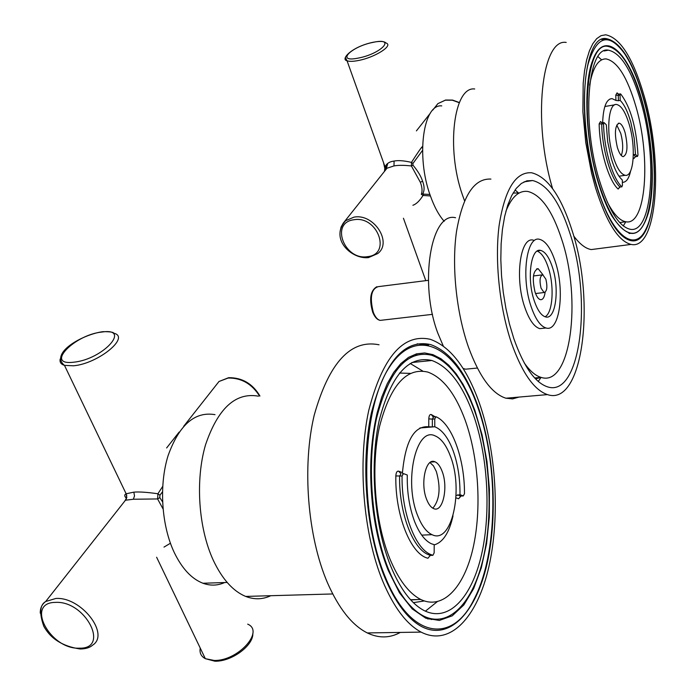 <?xml version="1.0" encoding="UTF-8"?>
<svg xmlns="http://www.w3.org/2000/svg" width="696" height="696" viewBox="0 0 696 696"><rect width="100%" height="100%" fill="white"/><g stroke="black" fill="none" stroke-linecap="round" stroke-linejoin="round"><path stroke-width="1.04" d="M387.759 163.377L386.158 169.276L387.759 163.377M385.323 166.283L385.062 169.519L383.496 162.542M384.766 168.693L384.488 171.399M385.297 170.372L385.062 169.519M422.559 146.473C421.715 146.856 418.009 152.163 411.458 162.394L411.397 165.961C403.941 165.135 398.147 165.126 393.988 165.926L386.985 168.223L384.905 170.868M422.533 150.38L412.945 163.447L411.458 162.394C404.019 160.645 398.234 160.202 394.093 161.063C389.455 161.646 386.454 163.63 385.097 166.996L386.985 168.223L343.215 223.198L341.084 227.026L340.092 231.411M412.902 205.259C416.304 204.119 419.671 200.848 423.029 195.446L430.415 195.95M412.945 163.447L412.919 165.1L411.397 165.961L420.34 182.274C422.194 187.146 422.524 191.156 421.324 194.314L423.029 195.446L423.681 194.149L429.902 194.436M421.324 194.314L422.898 193.627L423.681 194.149M412.919 165.1C417.861 171.016 421.08 176.384 422.576 181.195C424.464 186.093 424.569 190.234 422.898 193.627M422.324 148.022L422.542 147.526M444.213 221.302C438.863 215.29 434.226 206.729 430.302 195.611C415.86 156.426 423.22 103.573 441.751 105.896M464.563 200.831L462.518 195.176C445.858 148.657 453.862 86.104 474.707 88.984M598.386 248.646L591.261 249.568C585.588 248.629 579.733 244.105 573.704 236.005M566.205 42.43C541.558 38.062 532.353 121.809 552.589 188.59M644.452 97.031C663.662 163.073 657.311 250.569 631.063 244.418C618.309 241.208 606.442 222.259 595.463 187.581L591.6 173.243L585.762 142.558L582.874 111.586L583.196 83.207L584.544 70.801L586.632 59.952L589.408 50.878L592.792 43.735L596.707 38.645L601.039 35.661L605.711 34.8C620.467 37.862 633.377 58.603 644.452 97.031M643.652 98.519C662.192 162.194 656.05 246.523 630.811 240.616C618.483 237.527 607.034 219.24 596.446 185.762C575.949 120.434 583.074 33.712 606.381 38.645C620.554 41.595 632.977 61.553 643.652 98.519M630.324 233.03L629.14 233.491M642.034 101.503C659.242 160.437 653.518 238.45 630.272 233.021C618.822 230.176 608.2 213.211 598.412 182.126C579.533 121.783 586.093 41.734 607.686 46.328C620.719 49.059 632.168 67.451 642.034 101.503M641.225 102.999C657.755 159.567 652.248 234.413 629.993 229.228C618.979 226.496 608.783 210.201 599.387 180.325C581.317 122.461 587.589 45.745 608.33 50.164C620.797 52.783 631.759 70.4 641.225 102.999M625.817 221.763L623.277 225.939M601.509 59.734L597.951 56.62M589.599 85.182C592.809 67.556 598.282 58.795 606.033 58.899C617.369 61.265 627.357 77.221 635.996 106.766C651.16 158.27 646.027 226.417 625.73 221.746C619.614 220.623 613.402 213.942 607.103 201.701M618.248 94.23L617.074 92.864L615.795 95.091L618.257 95.413L618.396 100.72L615.934 100.442L612.097 98.632C606.407 98.884 603.258 106.949 602.64 122.818M622.363 182.309C626.165 182.491 628.923 178.689 630.637 170.92M633.334 154.756L635.5 154.373L637.388 156.278L635.9 156.652M637.388 156.278L637.988 155.112C636.405 127.542 630.637 107.167 620.693 93.986L620.058 95.1L620.197 100.415C624.277 104.548 627.818 111.821 630.811 122.244L634.178 138.182L635.5 154.373M618.396 100.72L620.197 100.415M606.329 124.819L607.686 141.758L611.262 158.375C614.472 169.111 618.152 176.314 622.302 179.968L622.442 185.432L621.798 186.693C612.767 178.829 603.945 148.909 603.571 123.905L604.024 122.583L606.329 124.819M629.358 124.923C625.617 112.343 621.38 105.54 616.639 104.496C608.278 102.651 605.877 132.719 612.828 155.478C616.56 167.623 620.684 174.235 625.199 175.288C633.795 177.245 636.074 147.482 629.358 124.923M617.3 147.213C614.298 133.388 614.907 125.376 619.144 123.175C621.363 123.671 623.346 126.863 625.121 132.762C628.096 146.534 627.461 154.503 623.198 156.67C621.032 156.165 619.066 153.016 617.3 147.213M616.743 125.036L620.797 133.467C623.138 142.802 623.303 150.153 621.284 155.521M126.724 495.134L125.985 499.589M126.402 498.875L126.054 497.901C124.279 496.03 124.306 494.656 126.133 493.777L126.829 497.579L124.645 501.268M162.681 486.434L157.905 493.76L157.592 498.945L133.38 499.241L125.454 500.233L45.675 601.518C41.96 604.241 40.159 608.13 40.264 613.176M162.455 491.837L159.932 495.23L157.905 493.76C146.995 492.211 138.974 491.68 133.841 492.15L126.141 493.777L64.476 365.374L73.506 365.791C98.24 363.695 130.665 337.003 113.84 333.245C113.491 332.149 109.881 331.627 102.991 331.661M163.995 547.1L170.416 543.254M159.932 495.23L159.793 497.64L157.592 498.945L163.003 508.863M159.793 497.64L162.542 501.825M224.686 582.526C217.631 585.693 210.383 585.936 202.954 583.248C191.687 578.889 182.152 568.71 174.339 552.694C161.402 525.524 158.871 485.269 168.084 455.654C179.15 424.865 194.793 411.205 215.012 414.659M270.796 595.706C262.67 599.534 254.292 599.769 245.662 596.42C233.056 591.191 222.302 579.211 213.394 560.489C198.404 528.221 195.193 480.162 205.494 444.927C217.883 408.387 235.518 392.126 258.381 396.163M400.313 632.42C389.786 638.232 378.781 638.406 367.288 632.934C352.063 625.243 338.778 608.504 327.442 582.709C307.432 536.242 302.029 466.033 314.235 415.086C329.086 362.572 350.688 339.143 379.042 344.781M479.17 402.523C496.187 450.782 500.267 516.432 488.888 566.744C477.543 616.873 450.216 647.08 421.106 632.107C406.499 624.268 393.675 607.216 382.635 580.942C363.147 533.615 357.457 462.109 368.767 410.344C382.591 357.022 403.054 333.34 430.163 339.274C450.155 346.338 466.494 367.418 479.17 402.523M477.647 405.333C494.09 451.817 498.04 515.179 487.078 563.664C476.151 611.984 449.868 640.99 421.924 626.731C407.76 619.188 395.345 602.675 384.662 577.193C365.931 531.561 360.485 462.77 371.386 412.928C384.705 361.572 404.446 338.787 430.615 344.581C449.781 351.402 465.459 371.655 477.647 405.333M433.53 619.205L431.129 619.501M417.113 354.803L415.634 354.777M474.585 410.988C489.862 453.94 493.542 512.691 483.415 557.531C473.323 602.223 449.12 628.853 423.481 615.977C410.222 609.026 398.625 593.618 388.69 569.763C371.464 527.533 366.496 464.136 376.571 418.148C388.873 370.69 407.169 349.697 431.459 355.186C448.981 361.529 463.353 380.12 474.585 410.988M473.045 413.833C487.731 455.027 491.28 511.464 481.571 554.477C471.888 597.359 448.72 622.816 424.221 610.61C411.432 603.954 400.243 589.112 390.682 566.074C374.204 525.55 369.472 464.841 379.129 420.767C390.926 375.257 408.5 355.16 431.842 360.493C448.555 366.583 462.292 384.366 473.045 413.833M437.131 601.779L425.395 611.175M422.724 371.055L410.153 363.451M410.736 599.935L417.583 599.552M465.189 420.236C478.657 457.672 481.91 509.15 473.01 548.283C464.128 587.311 442.987 610.288 420.767 599.473C408.917 593.436 398.599 579.812 389.795 558.601C374.84 521.722 370.611 466.72 379.477 426.718C390.282 385.34 406.412 367.131 427.857 372.09C442.96 377.65 455.41 393.692 465.189 420.236M435.122 416.782L431.303 414.538C429.815 414.216 428.98 415.66 428.797 418.879L432.364 419.114L432.329 426.935L428.762 426.77C414.25 425.508 405.481 440.785 402.462 472.619L402.68 473.845M434.2 544.881C442.987 542.375 449.259 532.701 453.018 515.858M456.071 495.552L459.978 494.682L463.318 495.926L461.387 496.039M463.318 495.926L464.476 493.664C464.745 458.968 451.948 423.507 435.983 416.739L434.748 418.914L434.782 426.77C442.09 429.702 448.198 437.671 453.105 450.686C457.872 463.988 460.16 478.657 459.978 494.682M432.329 426.935L434.713 426.744M407.273 475.02C406.942 492.202 409.405 507.775 414.668 521.73C419.331 533.336 424.882 540.67 431.329 543.733L434.2 544.672L434.165 552.815L432.886 555.312L430.45 554.399C414.868 548.065 401.392 511.725 402.079 475.994L403.454 473.602L407.273 475.02M450.295 455.889C446.153 444.97 441.029 438.271 434.913 435.792C416.095 426.361 403.462 481.754 417.809 515.936C421.759 525.845 426.491 532.083 431.999 534.659C451.904 544.933 463.91 489.471 450.295 455.889M426.683 499.528C419.993 483.424 425.891 457.237 434.922 461.787C437.732 462.979 440.107 466.094 442.047 471.131C448.572 487.104 442.813 513.309 433.547 508.558C430.868 507.358 428.579 504.339 426.683 499.528M429.989 462.562L433.46 465.885L436.34 471.505C440.89 487.739 439.724 499.972 432.842 508.21M596.646 185.397C611.271 235.579 634.726 253.553 645.905 229.158C658.112 205.72 656.676 145.429 643.487 98.815C638.241 79.979 631.977 64.998 624.712 53.853C608.835 32.042 596.602 35.548 588.016 64.389C581.09 93.386 584.727 145.647 596.646 185.397M598.212 182.491C602.24 195.924 606.773 207.051 611.81 215.856C628.488 240.79 640.851 239.206 648.898 211.106C655.362 184.162 652.465 138.269 642.199 101.198C629.315 52.6 604.485 28.449 592.94 59.778C583.117 83.477 585.388 140.549 598.212 182.491M385.071 576.445C410.066 639.25 452.235 644.322 473.898 599.56C497.927 554.147 498.945 466.833 477.995 407.76L477.343 405.899C457.115 347.774 417.139 324.501 389.612 366.853C361.65 408.169 358.397 512.578 385.071 576.445M388.29 570.502L399.46 592.783L412.223 608.904L425.778 618.196L439.359 620.432L452.252 615.821L463.849 604.937L473.663 588.59L481.327 567.753L486.591 543.506L489.305 516.971L489.427 489.279L486.983 461.552L482.076 434.913L474.898 410.414L469.356 396.65L463.092 384.375L456.211 373.83L448.807 365.226L440.994 358.771L432.912 354.629L424.69 352.959L416.495 353.864L408.482 357.405L400.826 363.599L393.692 372.395L387.263 383.67L381.686 397.268L377.128 412.911C370.185 442.543 368.863 475.046 373.169 510.429C376.144 532.814 381.182 552.841 388.29 570.502M474.628 368.306L465.502 369.193L463.031 368.384M443.265 345.982L437.975 333.532C418.74 283.498 430.954 211.132 455.575 217.744M518.946 397.085L512.604 398.886L505.914 398.216C491.907 393.771 479.448 376.814 468.547 347.356C456.35 312.808 451.521 266.203 456.506 231.533C462.727 195.68 474.202 178.202 490.924 179.081M572.138 230.698C595.863 302.395 582.865 406.786 547.456 394.606C534.058 390.03 522.052 372.795 511.43 342.902C499.528 307.841 494.595 260.608 499.11 225.547C504.809 189.312 515.632 171.712 531.596 172.765C547.587 176.819 561.098 196.133 572.138 230.698M570.224 234.221C592.374 300.985 580.22 398.06 547.439 386.819C534.902 382.582 523.688 366.488 513.796 338.526L509.463 323.997L505.914 308.424L503.252 292.216L501.538 275.79L500.824 259.582L501.12 244.026L502.416 229.523L504.652 216.421L507.775 205.05L511.673 195.646L516.249 188.399L521.365 183.439L526.889 180.821L532.684 180.542C547.456 184.327 559.976 202.223 570.224 234.221M535.563 378.911L541.062 377.397L538.243 381.452M518.433 192.879L515.083 189.956M517.633 193.001L513.082 193.062M505.879 211.349C511.621 196.89 518.946 190.26 527.864 191.47C541.183 194.88 552.493 210.923 561.785 239.589C581.978 299.872 570.729 387.411 541.079 377.389C535.415 375.736 529.795 370.89 524.21 362.86M544.376 328.164L539.792 328.651C534.11 326.902 529.099 319.777 524.775 307.275C514.457 278.009 520.303 235.988 533.484 240.19M531.091 306.553C535.407 319.081 540.383 326.224 546.021 327.981C559.671 332.566 565.126 290.763 555.312 261.783C550.936 248.507 545.725 241.034 539.67 239.354C526.576 235.126 520.826 277.217 531.091 306.553M552.398 267.168C549.127 257.276 545.238 251.7 540.74 250.438C530.874 247.237 526.585 278.765 534.241 300.733C537.477 310.199 541.236 315.592 545.507 316.897C555.686 320.299 559.802 288.936 552.398 267.168M545.098 316.784C552.859 312.8 554.503 286.091 548.317 267.682C545.203 258.268 541.479 252.752 537.155 251.117M545.133 292.32C544.359 297.514 542.767 299.959 540.366 299.654C538.339 299.054 536.564 296.522 535.041 292.05C531.97 278.4 533.005 270.605 538.147 268.682L543.028 274.868M545.882 279.218C547.622 287.004 547.021 291.45 544.081 292.529L541.044 288.161C539.296 280.358 539.887 275.903 542.81 274.807L545.882 279.218M386.541 164.421L385.288 170.32M434.034 108.506L437.88 103.626L445.397 100.172L452.391 100.215L459.282 102.721M353.933 217.161L345.668 220.684C329.356 238.554 351.35 259.521 368.471 257.607L377.728 253.57C392.753 242.425 373.83 213.141 353.933 217.161M394.093 161.063L393.988 165.926M345.599 57.881L347.043 60.761C349.331 61.613 353.124 61.526 358.405 60.5C374.926 57.463 393.771 45.458 386.071 43.039C384.322 41.238 380.112 40.96 373.456 42.204M420.34 182.274L422.576 181.195M615.795 95.091L615.934 100.442M601.944 122.94L600.535 121.513L599.16 123.897L603.571 123.905M619.44 187.302L618.161 189.051C608.73 180.925 599.526 149.866 599.16 123.897M633.221 157.94L633.856 158.575L635.065 156.904M617.074 92.864L618.553 94.186M620.371 93.864L618.666 94.16L618.257 95.413L620.058 95.1M633.856 158.575L635.605 156.556L633.717 154.651M618.161 189.051L619.971 186.963C610.914 179.107 602.083 149.214 601.718 124.219L602.17 122.896L603.91 122.609M620.275 187.05L621.798 186.693M600.535 121.513L602.04 122.922M358.475 58.046C381.591 53.653 396.529 37.158 373.178 42.343C350.923 46.545 335.046 62.979 358.475 58.046M367.618 256.633C391.796 254.431 377.58 215.36 353.864 219.762C329.8 222.563 344.424 260.809 367.618 256.633M214.655 386.993L218.988 381.495L228.14 378.041C241.364 377.815 251.839 383.818 259.573 396.05M247.715 624.147C264.741 631.35 237.875 661.165 214.194 660.452L205.329 658.677C201.083 656.398 199.387 652.857 200.231 648.054M55.793 598.482L45.675 601.518C39.785 604.928 39.159 613.185 43.796 626.269C50.704 638.841 62.831 646.41 80.188 648.994C85.704 648.916 89.836 647.654 92.568 645.192C110.333 634.239 80.98 596.498 55.793 598.482M133.841 492.15L134.502 495.9L133.38 499.241M60.213 358.962C59.499 362.111 60.926 364.252 64.476 365.374C49.573 353.272 81.893 334.715 102.442 331.722M399.434 373.056L410.309 373.378M424.308 600.952L413.372 602.658M428.797 418.879L428.762 426.77M402.462 472.619L398.599 471.175C396.972 470.931 396.05 472.523 395.841 475.951L402.079 475.994M427.962 558.236L430.285 555.417L427.962 558.236C410.788 554.486 394.997 515.188 395.841 475.951M455.958 497.805L458.594 498.771L460.769 496.083M431.303 414.538L433.164 416.93M435.487 416.756L433.556 416.913L432.364 419.114L434.748 418.914M458.594 498.771L460.978 496.065L457.629 494.821L460.569 496.126M430.45 554.399L428.014 554.503L430.285 555.417L428.014 554.503C412.397 548.17 398.904 511.865 399.608 476.151L400.983 473.758L398.599 471.175M430.798 555.391L432.886 555.312M73.776 362.19C102.93 359.371 131.822 327.477 102.016 332.027C74.385 334.611 44.109 365.957 73.776 362.19M79.37 648.167C110.359 649.185 85.617 600.544 55.489 602.388C24.847 602.388 50.147 649.733 79.37 648.167M382.313 320.143L380.225 320.377C377.51 319.786 375.205 317.08 373.3 312.26C369.593 297.47 371.229 288.936 378.215 286.656L428.379 280.323M384.54 171.329L384.792 168.78M416.408 130.883L430.406 113.109M432.79 110.081L437.88 103.626L445.57 100.041M425.795 280.645L403.445 218.248M385.097 166.996L347.043 60.761C340.083 59.525 351.697 46.615 373.352 42.221M591.261 249.568L631.063 244.418M601.692 39.541L606.381 38.645M604.093 50.965L608.33 50.164M619.71 222.563L625.73 221.746M637.58 156.391L635.048 156.739M609.94 99.015L612.097 98.632M619.423 187.128L621.989 186.798M604.85 106.514L614.803 104.809M619.014 176.219L625.199 175.288M619.144 123.175L618.248 123.323M445.666 100.024L452.591 100.085L459.36 102.538M126.194 498.232L126.742 495.204M166.631 447.963L179.15 432.068M183.701 426.291L218.988 381.495L228.549 377.719M252.822 633.517C253.518 645.436 231.725 661.722 214.899 661.2L205.329 658.677L156.617 557.235M202.954 583.248L227.166 582.448M245.662 596.42L332.723 593.958M367.288 632.934L421.106 632.107M411.788 362.52L431.842 360.493M410.553 599.735L420.767 599.473M419.905 427.962L434.782 426.77M421.715 535.137L431.999 534.659M434.922 461.787L430.737 462.083M228.94 377.684C242.33 377.658 252.665 383.766 259.939 396.015M629.062 233.482L632.081 233.177M607.582 39.515L602.797 39.124M427.448 618.848L436.47 619.423M428.51 345.077L417.148 343.833M465.502 369.193L477.36 368.045M505.914 398.216L547.456 394.606M524.01 181.874L532.684 180.542M534.685 377.98L541.079 377.389M539.792 328.651L546.021 327.981M537.651 250.838L540.74 250.438M536.668 268.865L538.147 268.682M544.081 292.529L535.563 293.538M541.966 274.911L533.44 275.964M432.494 314.348L380.225 320.377C377.197 319.821 374.683 317.089 372.699 312.2C369.002 299.071 370.376 290.58 376.806 286.717"/></g></svg>
